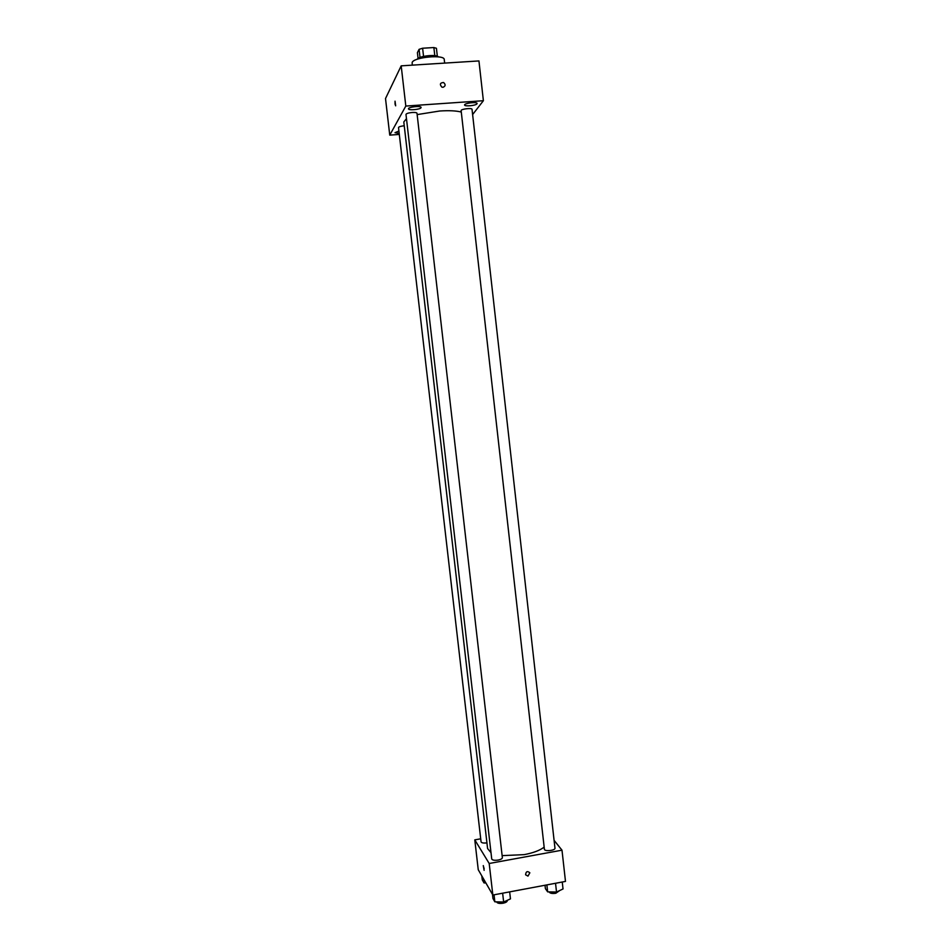 <?xml version="1.0" encoding="UTF-8"?>
<svg xmlns="http://www.w3.org/2000/svg" width="951" height="951" viewBox="0 0 951 951"><rect width="100%" height="100%" fill="white"/><g stroke="black" fill="none" stroke-linecap="round" stroke-linejoin="round"><path stroke-width="1.43" d="M418.071 58.439L417.406 52.662L419.082 49.333L422.613 48.228L433.87 47.55L436.426 48.275L437.329 56.275M420.009 57.44L419.082 49.333M434.797 55.669L433.87 47.55M423.552 56.394L422.613 48.228M417.216 59.271C418.547 56.061 436.271 54.041 438.28 56.87M412.235 65.143L412.163 62.409C413.994 57.072 444.604 54.326 444.248 59.521L444.652 63.099M399.313 134.436L389.755 135.125L385.512 98.547L401.191 65.845L478.947 60.935L483.381 100.711L472.623 114.548M476.986 103.825L477.093 103.493C477.2 101.591 464.076 103.183 464.599 105.002C464.48 106.702 475.904 105.62 476.986 103.825M421.043 107.713L421.103 107.439C421.21 105.513 407.967 106.976 408.502 108.83C408.383 110.601 420.235 109.543 421.043 107.713M398.921 131.036L395.01 132.676L399.194 133.437M389.755 135.125L405.815 106.06L401.191 65.845M395.045 104.099L395.664 105.823L395.045 101.175L395.045 104.099M405.815 106.06L483.381 100.711M443 87.314L441.846 87.112C439.505 84.306 440.063 82.773 443.558 82.511C445.793 84.532 445.615 86.137 443 87.314C445.615 86.137 445.793 84.532 443.546 82.511L443.558 82.511M441.846 87.112L441.846 87.112C439.493 84.306 440.063 82.773 443.546 82.511M416.93 113.454L416.99 113.228C416.693 112.575 415.123 112.337 412.27 112.48C408.466 112.86 406.362 113.514 405.982 114.429L491.726 858.967C492.345 860.191 494.484 860.56 498.158 860.073C500.868 859.502 502.271 858.705 502.366 857.683L416.99 113.228M404.246 125.77C400.751 126.162 398.838 126.756 398.517 127.565L481.063 841.837C481.586 842.931 483.548 843.275 486.936 842.871M472.029 109.306C472.124 107.677 460.676 109.044 461.128 110.613L544.4 849.291C544.412 851.692 555.503 850.527 554.968 848.185L472.029 109.306M461.294 112.063C456.349 110.756 449.169 110.399 439.731 111.005L417.144 114.596M406.469 118.661L403.806 121.978L487.59 848.554L491.001 852.655M544.162 847.127C539.895 850.408 533.261 852.904 524.263 854.628L502.128 855.638M480.719 838.806L474.787 839.864L489.194 863.484L561.993 850.182L554.088 840.351M489.194 863.484L492.844 895.034L478.246 869.725L474.787 839.864M484.166 868.738L483.239 865.707L484.166 868.738M492.844 895.034L565.488 881.411L561.993 850.182M527.983 876.097L525.594 874.801C525.939 871.449 527.365 870.783 529.85 872.804L527.983 876.097L525.594 874.801C525.939 871.449 527.365 870.783 529.85 872.804L527.983 876.097M484.118 870.331L483.31 865.612M545.018 885.25L545.399 888.638L547.657 891.86L556.513 892.038L563.028 888.971L562.255 882.029M547.657 891.86L546.873 884.905M556.513 892.038L555.539 883.277M559.723 890.528L555.824 893.251C552.079 893.75 549.88 893.322 549.214 891.943L549.202 891.895M492.475 894.404L492.951 898.505L494.841 901.821L503.65 902.023L510.461 898.873L509.665 891.883M494.841 901.821L494.045 894.808M503.65 902.023L502.639 893.203M507.252 900.359L507.287 900.656C507.204 901.762 505.813 902.618 503.115 903.212C499.453 903.712 497.302 903.295 496.684 901.94L496.672 901.857M481.824 875.919L482.276 879.853L484.023 882.92L485.866 882.956L486.401 883.871M484.023 882.92L483.572 878.95"/></g></svg>
